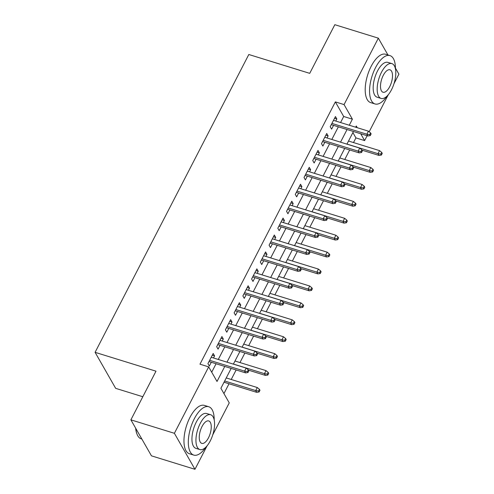 <?xml version="1.0" encoding="UTF-8"?>
<svg xmlns="http://www.w3.org/2000/svg" width="494" height="494" viewBox="0 0 494 494"><rect width="100%" height="100%" fill="white"/><g stroke="black" fill="none" stroke-linecap="round" stroke-linejoin="round"><path stroke-width="0.74" d="M142.809 396.738L115.658 388.34L95.089 352.333L248.815 54.501L309.726 73.353L334.833 24.7L378.342 38.162L387.944 54.97M395.428 68.073L398.911 74.162L394.002 83.671M388.315 94.687L369.172 131.775M367.128 135.739L364.628 140.586L360.725 133.757M353.513 142.568L355.927 137.894L364.628 140.586M223.943 393.601L229.018 383.77M231.229 379.478L236.144 369.957M239.967 362.559L244.882 353.037M248.698 345.633L253.613 336.111M257.436 328.714L262.351 319.192M266.167 311.788L271.083 302.266M274.905 294.869L279.82 285.347M283.636 277.949L288.552 268.421M292.374 261.023L297.289 251.502M301.105 244.104L306.021 234.576M309.843 227.178L314.758 217.656M318.574 210.259L323.49 200.731M327.306 193.333L332.227 183.811M336.044 176.414L340.959 166.886M344.775 159.488L349.69 149.966M231.161 368.413L220.904 388.284L229.247 402.882L212.766 434.813M207.079 445.829L194.963 469.3L174.394 433.3L208.678 366.881L217.014 381.473L224.776 366.437M174.394 433.3L130.891 419.838L151.454 455.839L194.963 469.3M213.501 357.971L214.569 355.902L213.18 353.476L207.937 363.627L209.326 366.06L211.284 362.263M222.232 341.051L223.3 338.983L221.911 336.55L216.668 346.702L218.064 349.135L220.021 345.343M230.97 324.132L232.038 322.063L230.649 319.63L225.406 329.782L226.795 332.215L228.753 328.417M239.701 307.206L240.769 305.138L239.38 302.705L234.137 312.856L235.527 315.289L237.491 311.498M248.439 290.287L249.507 288.218L248.118 285.785L242.875 295.937L244.264 298.37L246.222 294.572M257.17 273.361L258.238 271.292L256.849 268.86L251.607 279.011L252.996 281.444L254.96 277.653M265.908 256.442L266.97 254.373L265.581 251.94L260.344 262.092L261.734 264.525L263.691 260.727M274.639 239.516L275.708 237.447L274.318 235.014L269.076 245.172L270.465 247.599L272.422 243.808M283.371 222.596L284.439 220.528L283.05 218.095L277.813 228.247L279.203 230.679L281.16 226.882M292.108 205.671L293.177 203.602L291.787 201.169L286.545 211.327L287.934 213.76L289.892 209.962M300.84 188.751L301.908 186.683L300.519 184.25L295.282 194.401L296.672 196.834L298.629 193.037M309.577 171.826L310.646 169.757L309.256 167.324L304.014 177.482L305.403 179.915L307.361 176.117M318.309 154.906L319.377 152.837L317.988 150.404L312.745 160.556L314.141 162.989L316.098 159.198M327.047 137.987L328.115 135.912L326.725 133.485L321.483 143.637L322.872 146.07L324.83 142.272M355.927 137.894L352.889 132.577M340.57 122.543L343.694 116.485L335.358 101.894L199.977 364.189L208.678 366.881M211.716 372.192L216.076 363.745M218.286 359.453L224.807 346.825M227.024 342.533L233.545 329.899M235.755 325.614L242.276 312.98M244.493 308.688L251.014 296.054M253.224 291.769L259.745 279.135M261.962 274.843L268.483 262.209M270.693 257.924L277.214 245.29M279.431 240.998L285.952 228.364M288.163 224.078L294.683 211.444M296.9 207.153L303.421 194.525M305.632 190.233L312.152 177.599M314.369 173.308L320.884 160.68M323.101 156.388L329.622 143.754M331.832 139.469L338.353 126.835M335.778 121.061L336.846 118.992L335.457 116.559L330.214 126.711L331.604 129.144L333.567 125.353M130.891 419.838L155.999 371.185L95.089 352.333M335.358 101.894L344.059 104.586L378.342 38.162M349.27 125.235L352.395 119.178L344.059 104.586M226.993 362.151L233.514 349.517M235.724 345.226L242.245 332.592M244.462 328.306L250.977 315.672M253.194 311.381L259.714 298.747M261.925 294.461L268.446 281.827M270.663 277.535L277.183 264.901M279.394 260.616L285.915 247.982M288.132 243.69L294.652 231.056M296.863 226.771L303.384 214.137M305.601 209.845L312.122 197.217M314.332 192.926L320.853 180.291M323.07 176.006L329.591 163.372M331.801 159.08L338.322 146.446M340.539 142.161L347.054 129.527M357.273 127.711L356.291 125.989L355.655 127.211M353.445 131.503L346.924 144.137M344.707 148.422L338.186 161.056M335.976 165.348L329.455 177.982M327.238 182.267L320.717 194.902M318.507 199.193L311.986 211.821M309.769 216.113L303.254 228.747M301.037 233.038L294.517 245.666M292.306 249.958L285.785 262.592M283.568 266.877L277.048 279.511M274.837 283.803L268.316 296.437M266.099 300.723L259.578 313.357M257.368 317.648L250.847 330.282M248.63 334.568L242.109 347.202M239.899 351.493L233.378 364.127M343.694 116.485L352.395 119.178M334.568 118.288L336.846 118.992M325.83 135.208L328.115 135.912M317.099 152.133L319.377 152.837M308.361 169.053L310.646 169.757M299.63 185.979L301.908 186.683M290.892 202.898L293.177 203.602M282.16 219.818L284.439 220.528M273.429 236.743L275.708 237.447M264.691 253.663L266.97 254.373M255.96 270.589L258.238 271.292M247.222 287.508L249.507 288.218M238.491 304.434L240.769 305.138M229.753 321.353L232.038 322.063M221.022 338.279L223.3 338.983M212.284 355.198L214.569 355.902M331.283 124.642L367.876 135.967L366.875 134.22L331.925 123.401M369.71 134.627L370.265 135.603L371.142 133.911L370.586 132.935L369.71 134.627L366.875 134.22L368.45 131.169L333.499 120.357M367.876 135.967L370.265 135.603M370.586 132.935L368.45 131.169M381.387 155.06L382.257 153.368L381.701 152.399L380.831 154.091L381.387 155.06L378.997 155.431L377.996 153.677L379.565 150.633L348.529 141.025M380.831 154.091L377.996 153.677L346.955 144.069M378.997 155.431L362.034 150.176M379.565 150.633L381.701 152.399M395.428 68.802A25.311 11.053 107.2 0 0 389.976 55.6A25.311 11.053 107.2 0 0 375.545 67.616A25.311 11.053 107.2 0 0 375.008 103.956A25.311 11.053 107.2 0 0 386.969 96.145M389.976 55.6L385.623 54.254A25.311 11.053 107.2 0 0 371.192 66.27A25.311 11.053 107.2 0 0 370.661 102.61L375.008 103.956M381.109 98.43L377.101 97.188A18.222 7.96 -72.8 0 1 377.49 71.019A18.222 7.96 -72.8 0 1 387.876 62.368L391.884 63.609A18.222 7.96 107.2 0 0 381.492 72.26A18.222 7.96 107.2 0 0 381.109 98.43A18.222 7.96 107.2 0 0 391.495 89.772A18.222 7.96 107.2 0 0 391.884 63.609M383.27 75.372A11.745 5.131 107.2 0 0 383.023 92.236A11.745 5.131 107.2 0 0 389.717 86.66A11.745 5.131 107.2 0 0 389.964 69.796A11.745 5.131 107.2 0 0 383.27 75.372M214.192 419.937A25.311 11.053 107.2 0 0 208.74 406.735A25.311 11.053 107.2 0 0 194.309 418.751A25.311 11.053 107.2 0 0 193.772 455.098A25.311 11.053 107.2 0 0 205.732 447.286M208.74 406.735L204.386 405.389A25.311 11.053 107.2 0 0 189.955 417.405A25.311 11.053 107.2 0 0 189.424 453.751L193.772 455.098M199.872 449.565L195.865 448.324A18.222 7.96 -72.8 0 1 196.254 422.16A18.222 7.96 -72.8 0 1 206.64 413.509L210.648 414.744A18.222 7.96 107.2 0 0 200.255 423.395A18.222 7.96 107.2 0 0 199.872 449.565A18.222 7.96 107.2 0 0 210.259 440.914A18.222 7.96 107.2 0 0 210.648 414.744M202.034 426.513A11.745 5.131 107.2 0 0 201.787 443.377A11.745 5.131 107.2 0 0 208.48 437.801A11.745 5.131 107.2 0 0 208.727 420.937A11.745 5.131 107.2 0 0 202.034 426.513M135.856 428.526A25.311 11.053 107.2 0 0 137.029 434.207A25.311 11.053 107.2 0 0 141.216 438.833L141.858 439.03M137.029 434.207L136.789 433.578A24.706 10.788 -72.8 0 1 135.652 428.175M322.551 141.568L359.144 152.893L358.144 151.139L323.193 140.321M360.978 151.553L361.534 152.523L362.405 150.831L361.849 149.861L360.978 151.553L358.144 151.139L359.712 148.095L324.762 137.276M359.144 152.893L361.534 152.523M361.849 149.861L359.712 148.095M313.814 158.488L350.407 169.812L349.406 168.059L314.456 157.246M352.241 168.473L352.796 169.448L353.673 167.756L353.117 166.781L352.241 168.473L349.406 168.059L350.981 165.015L316.03 154.202M350.407 169.812L352.796 169.448M353.117 166.781L350.981 165.015M305.082 175.413L341.675 186.738L340.675 184.984L305.724 174.166M343.509 185.398L344.065 186.368L344.936 184.676L344.38 183.706L343.509 185.398L340.675 184.984L342.243 181.94L307.293 171.122M341.675 186.738L344.065 186.368M344.38 183.706L342.243 181.94M296.344 192.333L332.937 203.658L331.937 201.904L296.987 191.092M334.771 202.318L335.327 203.293L336.204 201.601L335.648 200.626L334.771 202.318L331.937 201.904L333.512 198.86L298.561 188.047M332.937 203.658L335.327 203.293M335.648 200.626L333.512 198.86M372.649 171.986L373.526 170.294L372.97 169.319L372.093 171.01L372.649 171.986L370.259 172.35L369.259 170.597L370.833 167.552L339.792 157.95M372.093 171.01L369.259 170.597L338.223 160.995M370.259 172.35L353.296 167.102M370.833 167.552L372.97 169.319M363.917 188.906L364.788 187.214L364.232 186.244L363.362 187.936L363.917 188.906L361.528 189.27L360.527 187.522L362.096 184.478L331.06 174.87M363.362 187.936L360.527 187.522L329.486 177.914M361.528 189.27L344.565 184.021M362.096 184.478L364.232 186.244M355.18 205.831L356.057 204.139L355.501 203.164L354.624 204.856L355.18 205.831L352.79 206.196L351.79 204.442L353.364 201.398L322.323 191.789M354.624 204.856L351.79 204.442L320.754 194.84M352.79 206.196L335.827 200.947M353.364 201.398L355.501 203.164M346.448 222.751L347.319 221.059L346.763 220.083L345.893 221.781L346.448 222.751L344.059 223.115L343.058 221.368L344.627 218.317L313.591 208.715M345.893 221.781L343.058 221.368L312.017 211.759M344.059 223.115L327.096 217.866M344.627 218.317L346.763 220.083M287.613 209.258L324.206 220.577L323.206 218.83L288.255 208.011M326.04 219.243L326.596 220.213L327.466 218.521L326.911 217.551L326.04 219.243L323.206 218.83L324.78 215.785L289.83 204.967M324.206 220.577L326.596 220.213M326.911 217.551L324.78 215.785M337.711 239.676L338.588 237.978L338.032 237.009L337.155 238.701L337.711 239.676L335.321 240.041L334.321 238.287L335.895 235.243L304.854 225.635M337.155 238.701L334.321 238.287L303.285 228.685M335.321 240.041L318.358 234.792M335.895 235.243L338.032 237.009M278.882 226.178L315.475 237.503L314.468 235.749L279.518 224.937M317.302 236.163L317.858 237.139L318.735 235.447L318.179 234.471L317.302 236.163L314.468 235.749L316.043 232.705L281.092 221.886M315.475 237.503L317.858 237.139M318.179 234.471L316.043 232.705M328.979 256.596L329.85 254.904L329.294 253.928L328.424 255.62L328.979 256.596L326.59 256.96L325.589 255.213L327.158 252.162L296.122 242.56M328.424 255.62L325.589 255.213L294.548 245.604M326.59 256.96L309.627 251.712M327.158 252.162L329.294 253.928M270.144 243.104L306.737 254.422L305.737 252.675L270.786 241.856M308.571 253.089L309.127 254.058L309.997 252.366L309.442 251.39L308.571 253.089L305.737 252.675L307.311 249.624L272.361 238.812M306.737 254.422L309.127 254.058M309.442 251.39L307.311 249.624M320.242 273.515L321.119 271.824L320.563 270.854L319.686 272.546L320.242 273.515L317.852 273.886L316.852 272.132L318.426 269.088L287.385 259.48M319.686 272.546L316.852 272.132L285.816 262.53M317.852 273.886L300.895 268.637M318.426 269.088L320.563 270.854M261.412 260.023L298.006 271.348L297.005 269.594L262.055 258.782M299.839 270.008L300.395 270.984L301.266 269.286L300.71 268.316L299.839 270.008L297.005 269.594L298.574 266.55L263.623 255.731M298.006 271.348L300.395 270.984M300.71 268.316L298.574 266.55M311.51 290.441L312.381 288.749L311.825 287.774L310.954 289.465L311.51 290.441L309.121 290.805L308.12 289.058L309.695 286.007L278.653 276.405M310.954 289.465L308.12 289.058L277.078 279.45M309.121 290.805L292.158 285.557M309.695 286.007L311.825 287.774M252.675 276.943L289.268 288.268L288.268 286.52L253.317 275.701M291.102 286.928L291.658 287.903L292.534 286.211L291.973 285.236L291.102 286.928L288.268 286.52L289.842 283.47L254.892 272.657M289.268 288.268L291.658 287.903M291.973 285.236L289.842 283.47M302.779 307.361L303.649 305.669L303.094 304.699L302.217 306.391L302.779 307.361L300.389 307.731L299.389 305.977L300.957 302.933L269.922 293.325M302.217 306.391L299.389 305.977L268.347 296.375M300.389 307.731L283.426 302.482M300.957 302.933L303.094 304.699M243.943 293.868L280.536 305.193L279.536 303.44L244.586 292.627M282.37 303.853L282.926 304.823L283.797 303.131L283.241 302.161L282.37 303.853L279.536 303.44L281.105 300.395L246.154 289.577M280.536 305.193L282.926 304.823M283.241 302.161L281.105 300.395M294.041 324.286L294.912 322.594L294.356 321.619L293.485 323.311L294.041 324.286L291.651 324.651L290.651 322.897L292.226 319.853L261.184 310.251M293.485 323.311L290.651 322.897L259.616 313.295M291.651 324.651L274.689 319.402M292.226 319.853L294.356 321.619M235.206 310.788L271.799 322.113L270.798 320.365L235.848 309.547M273.633 320.773L274.189 321.748L275.065 320.056L274.51 319.081L273.633 320.773L270.798 320.365L272.373 317.315L237.423 306.502M271.799 322.113L274.189 321.748M274.51 319.081L272.373 317.315M285.31 341.206L286.18 339.514L285.625 338.544L284.754 340.236L285.31 341.206L282.92 341.576L281.92 339.823L283.488 336.778L252.453 327.17M284.754 340.236L281.92 339.823L250.878 330.214M282.92 341.576L265.957 336.321M283.488 336.778L285.625 338.544M226.474 327.713L263.067 339.038L262.067 337.285L227.117 326.472M264.901 337.698L265.457 338.668L266.328 336.976L265.772 336.006L264.901 337.698L262.067 337.285L263.635 334.24L228.685 323.422M263.067 339.038L265.457 338.668M265.772 336.006L263.635 334.24M276.572 358.131L277.449 356.44L276.893 355.464L276.016 357.156L276.572 358.131L274.182 358.496L273.182 356.742L274.757 353.698L243.715 344.096M276.016 357.156L273.182 356.742L242.146 347.14M274.182 358.496L257.22 353.247M274.757 353.698L276.893 355.464M217.737 344.633L254.33 355.958L253.329 354.204L218.379 343.392M256.164 354.618L256.719 355.594L257.596 353.902L257.041 352.926L256.164 354.618L253.329 354.204L254.904 351.16L219.954 340.347M254.33 355.958L256.719 355.594M257.041 352.926L254.904 351.16M267.841 375.051L268.711 373.359L268.156 372.39L267.285 374.082L267.841 375.051L265.451 375.415L264.451 373.668L266.019 370.624L234.983 361.015M267.285 374.082L264.451 373.668L233.409 364.059M265.451 375.415L248.488 370.167M266.019 370.624L268.156 372.39M209.005 361.559L245.598 372.884L244.598 371.13L209.647 360.311M247.432 371.544L247.988 372.513L248.859 370.821L248.303 369.852L247.432 371.544L244.598 371.13L246.166 368.086L211.216 357.267M245.598 372.884L247.988 372.513M248.303 369.852L246.166 368.086M259.103 391.977L259.98 390.285L259.424 389.309L258.547 391.001L259.103 391.977L256.713 392.341L255.713 390.587L257.288 387.543L226.246 377.941M258.547 391.001L255.713 390.587L224.677 380.985M256.713 392.341L224.035 382.226M257.288 387.543L259.424 389.309"/></g></svg>
